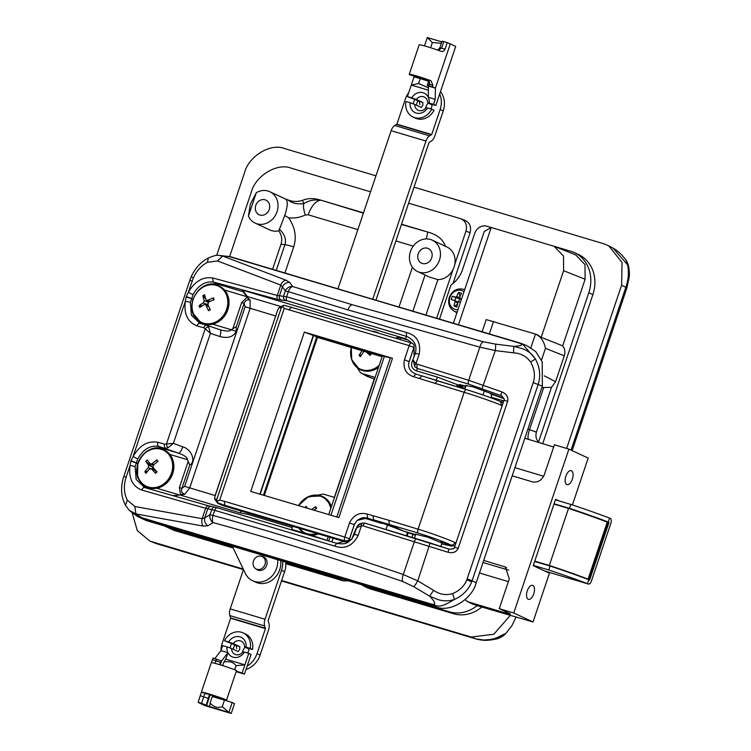<?xml version="1.0" encoding="UTF-8"?>
<svg xmlns="http://www.w3.org/2000/svg" width="751" height="751" viewBox="0 0 751 751"><rect width="100%" height="100%" fill="white"/><g stroke="black" fill="none" stroke-linecap="round" stroke-linejoin="round"><path stroke-width="1.13" d="M418.204 253.847A8.054 7.022 -65 0 0 421.546 263.16A8.054 7.022 -65 0 0 431.694 257.865A8.054 7.022 -65 0 0 428.352 248.553A8.054 7.022 -65 0 0 418.204 253.847M255.772 205.417A8.054 7.022 -65 0 0 259.114 214.73A8.054 7.022 -65 0 0 269.262 209.435A8.054 7.022 -65 0 0 265.92 200.123A8.054 7.022 -65 0 0 255.772 205.417M272.575 269.243L280.996 244.244C282.423 239.7 281.709 235.223 278.856 230.81L284.77 215.359C287.858 205.981 288.084 200.545 285.455 199.043A17.329 15.095 -65 0 0 284.479 198.536L269.834 191.721A17.329 15.095 -65 0 0 256.307 192.697L250.327 204.178L248.431 216.1A17.329 15.095 -65 0 0 255.209 223.131A17.329 15.095 -65 0 0 277.025 211.744A17.329 15.095 -65 0 0 269.834 191.721M439.448 260.184A17.329 15.095 -65 0 0 432.257 240.151A17.329 15.095 -65 0 0 410.44 251.529A17.329 15.095 -65 0 0 417.631 271.562A17.329 15.095 -65 0 0 439.448 260.184M425.977 314.988L437.871 279.625A17.329 15.095 -65 0 0 453.022 269.59A17.329 15.095 -65 0 0 454.102 266.999A17.329 15.095 -65 0 0 454.796 264.305A17.329 15.095 -65 0 0 446.911 246.966L432.257 240.151M255.209 223.131L269.853 229.956A17.329 15.095 -65 0 0 278.856 230.81M285.455 199.043L288.018 199.916C292.646 201.822 297.48 201.963 302.512 200.329C307.788 198.208 313.58 198.057 319.898 199.879L363.4 213.143M401.447 224.493L429.722 232.622L401.532 224.22M363.484 212.871L319.898 199.879M429.722 232.622C437.927 235.251 443.203 239.851 445.568 246.431M464.7 220.315C469.732 222.503 471.534 226.642 470.088 232.735L465.977 231.101L454.796 264.305M465.977 231.101C467.413 225.009 465.62 220.869 460.579 218.672L465.367 220.541M229.665 256.457L251.247 192.312C255.415 175.706 277.41 162.451 291.266 168.196L370.572 191.834M408.619 203.183L460.579 218.672M164.685 526.038L173.669 530.281L165.013 526.226M348.333 580.805L343.357 580.87L339.386 578.805L285.755 562.818M232.641 546.981L170.073 528.328M339.386 578.805L342.616 579.096M343.357 580.87L285.802 563.71M233.139 548.014L173.669 530.281M470.088 232.735L452.994 283.549M132.204 512.961L137.292 530.619L149.984 541.142L243.268 569.061M281.634 580.504L471.271 637.045L493.829 634.238L510.436 615.238M566.648 448.431L621.612 285.127L622.072 262.512L608.704 245.812L603.644 243.709L414.008 187.168M375.96 175.818L284.573 148.567C270.717 142.831 248.712 156.086 244.544 172.692L216.72 255.378M357.861 229.609L308.201 214.795L305.31 214.964C299.837 217.574 294.27 218.513 288.609 217.781C295.105 227.281 296.805 236.978 293.716 246.872L284.948 272.932M453.022 269.59L436.669 318.171M437.871 279.625L429.375 277.035L417.631 271.562M571.06 450.112L625.818 287.408C628.54 279.212 629.085 271.627 627.47 264.652L612.985 248.14L608.704 245.812M476.125 638.97L281.484 580.945L475.646 638.838L483.813 640.03L490.009 639.542C492.872 638.857 494.947 639.073 502.935 634.708L497.002 638.848C487.652 640.791 483.7 640.847 475.862 638.913L471.271 637.045M149.984 541.142L157.015 543.827L243.437 569.596L157.457 543.959M572.149 450.609L626.85 288.074L629.169 277.382C629.573 275.354 629.441 271.946 628.784 267.14L625.93 260.043C621.612 254.251 617.294 250.29 612.985 248.14M505.836 633.468L502.935 634.708M625.93 260.043C626.738 260.738 627.686 263.094 628.794 267.112L628.831 267.356M427.713 232.331L426.333 238.912M302.512 200.329L303.855 203.615C308.924 200.433 314.416 199.325 320.339 200.31A19.057 9.284 -73.4 0 0 308.201 214.795M248.431 216.1L256.307 192.697M288.018 199.916C291.904 203.221 297.18 204.45 303.855 203.615A19.057 6.252 -117 0 0 305.31 214.964M276.274 270.351L284.92 244.666C286.506 239.287 284.591 234.077 279.194 229.036M284.723 215.49L288.609 217.781M533.745 593.872A7.275 3.539 106.6 0 0 532.59 585.386A7.275 3.539 106.6 0 0 527.268 590.849A7.275 3.539 106.6 0 0 528.432 599.336A7.275 3.539 106.6 0 0 533.745 593.872M572.356 479.147A7.275 3.539 106.6 0 0 571.201 470.661A7.275 3.539 106.6 0 0 565.878 476.125A7.275 3.539 106.6 0 0 567.043 484.611A7.275 3.539 106.6 0 0 572.356 479.147M559.044 500.908L555.58 499.293L533.248 565.672L548.671 572.853L549.244 573.783L533.032 621.969L477.101 605.644A34.649 30.19 -65 0 1 449.483 611.84L365.371 586.756L369.454 588.662L453.576 613.736L449.483 611.84M527.906 429.093L529.521 429.666A43.314 2.704 18.6 0 1 536.402 432.163L551.478 387.366L541.903 387.516M536.402 432.163C535.379 436.049 536.092 439.344 538.542 442.057L588.803 292.702A34.649 30.19 -65 0 0 574.421 252.636A34.649 30.19 -65 0 0 570.826 251.275L554.041 246.272M490.581 227.346L486.714 226.192A10.392 9.059 -65 0 0 474.707 233.43L462.569 269.487A27.721 24.154 115 0 1 450.929 285.108L439.513 319.025M554.154 246.319L575.651 254.861L585.01 264.624L585.104 279.25L563.607 270.698L563.522 256.072L554.154 246.319L491.22 227.487L458.504 324.685M537.406 334.843L541.189 337.321L562.687 345.864L585.104 279.25M562.687 345.864C564.902 348.671 565.437 351.994 564.283 355.814L545.461 348.333L541.499 360.105M544.334 375.857L555.571 381.705L564.283 355.814M555.571 381.705L551.478 387.366M541.189 337.321L563.607 270.698M574.421 252.636L578.514 254.542A34.649 30.19 115 0 1 592.886 294.608L588.803 292.702M542.701 443.738L592.886 294.608M482.104 606.789A34.649 30.19 115 0 1 453.576 613.736M369.454 588.662A10.392 9.059 115 0 1 368.375 588.249L364.291 586.343A10.392 9.059 -65 0 0 365.371 586.756M553.656 447.005L524.827 438.246M465.01 599.73L467.826 601.758L505.198 612.9A10.392 0.648 18.6 0 0 510.427 614.055A10.392 0.648 18.6 0 0 509.272 613.342L499.255 608.667L513.75 612.994L568.911 449.107L554.407 444.78L544.362 474.613C541.818 480.377 537.81 482.79 532.356 481.851L512.173 475.834M568.911 449.107L588.183 458.082L572.412 504.944M467.826 601.758L477.101 605.644M474.2 604.78L467.075 601.467M362.217 584.935A10.392 9.059 -65 0 0 364.291 586.343M538.542 442.057L537.425 442.17M530.891 347.704L535.482 334.064L486.226 319.588L482.142 331.735M513.75 612.994L533.032 621.969M483.719 560.387L505.348 567.005L509.291 578.843L499.255 608.667M493.52 321.55L489.361 333.885M545.461 348.333C543.987 341.198 540.664 336.448 535.482 334.064L538.063 335.077M453.407 323.165L484.273 231.449L491.22 227.487M609.014 522.386L608.244 522.02L609.568 518.087L610.338 518.453A4.159 2.028 -73.4 0 1 610.863 523.25L591.45 580.936A4.159 2.028 -73.4 0 1 588.408 584.062A4.159 2.028 -73.4 0 1 588.277 584.006L587.507 583.649L588.831 579.716L589.601 580.072L609.014 522.386L604.292 520.978M609.568 518.087A69.308 4.328 -161.4 0 0 570.816 504.419L555.411 499.828M608.244 522.02A69.308 4.328 -161.4 0 0 569.493 508.352L570.816 504.419M554.088 503.761L569.493 508.352M533.341 565.381L548.756 569.971A69.308 4.328 18.6 0 1 587.507 583.649M534.665 561.448L550.079 566.038A69.308 4.328 18.6 0 1 588.831 579.716M550.079 566.038L548.756 569.971M553.975 504.09L568.516 508.418A69.308 4.328 18.6 0 1 607.259 522.095L608.038 522.452L588.84 579.49L585.855 578.599M568.516 508.418L549.319 565.456L534.778 561.119M588.84 579.49L588.071 579.124A69.308 4.328 18.6 0 0 549.319 565.456M607.259 522.095L588.071 579.124M264.972 564.517A6.89 5.999 -65 0 0 262.118 556.557A6.89 5.999 -65 0 0 253.444 561.081A6.89 5.999 -65 0 0 256.307 569.042A6.89 5.999 -65 0 0 264.972 564.517M261.939 556.472A7.191 6.261 115 0 1 263.714 556.96A7.191 6.261 115 0 1 265.253 567.869A7.191 6.261 115 0 1 257.64 570A7.191 6.261 115 0 1 256.129 568.958M277.663 559.73A19.057 16.606 115 0 1 272.82 575.116A19.057 16.606 115 0 1 252.627 580.758L255.715 582.194A19.057 16.606 -65 0 0 275.899 576.552A19.057 16.606 -65 0 0 280.696 560.631M252.627 580.758A19.057 16.606 115 0 1 245.38 573.464L232.266 546.193M414.928 99.273A10.655 9.284 -65 0 0 413.294 103.891M418.007 100.709A10.655 9.284 -65 0 0 416.401 105.187M376.007 300.081L429.037 142.493L431.168 141.188A7.275 3.539 106.6 0 0 434.801 135.978L443.221 110.96L440.133 109.524A20.793 18.118 -65 0 0 439.673 94.006M372.759 299.123L425.958 141.057A7.275 3.539 -73.4 0 1 429.581 135.847L431.712 134.542L440.133 109.524M337.959 288.741L391.149 130.683A7.275 3.539 -73.4 0 1 394.773 125.473L396.904 124.168L405.324 99.151A20.793 18.118 -65 0 1 408.76 92.57M440.48 91.622A20.793 18.118 115 0 1 443.221 110.96M430.802 108.933A10.655 9.284 -65 0 0 432.219 104.333M230.172 648.01A10.655 9.284 115 0 1 231.806 643.391M234.894 644.827A10.655 9.284 -65 0 0 233.279 649.305M220.991 650.507A20.793 18.118 -65 0 1 222.212 643.269L230.632 618.251L229.834 615.576A7.275 3.539 -73.4 0 1 230.219 608.864L243.474 569.493M247.154 666.09A20.793 18.118 -65 0 0 257.02 653.642L260.099 655.079L268.52 630.061A7.275 3.539 106.6 0 0 268.905 623.349L268.107 620.683L284.591 571.699L281.512 570.262A20.793 18.118 -65 0 0 282.658 561.222M257.02 653.642L265.441 628.625L264.643 625.958A7.275 3.539 -73.4 0 1 265.028 619.246L281.512 570.262M285.69 562.123A20.793 18.118 115 0 1 284.591 571.699M260.099 655.079A20.793 18.118 115 0 1 246.028 669.413M249.107 648.451A10.655 9.284 115 0 1 247.689 653.051M435.214 99.32L435.402 88.149A15.593 0.976 -161.4 0 0 432.341 86.853L427.169 85.436L428.445 86.074L428.248 97.245L435.214 99.32L433.524 104.333L429.196 103.047A10.739 9.359 -65 0 0 428.248 97.245A10.739 9.359 -65 0 0 411.745 97.846L407.417 96.55L414.036 76.884L420.231 78.602A25.985 1.624 -161.4 0 0 427.986 80.986M432.144 104.924L427.704 102.859A7.275 6.337 -65 0 0 424.259 97.02A7.275 6.337 -65 0 0 416.326 99.461L422.879 102.521L422.804 105.393L421.227 107.431L414.674 104.38A7.275 6.337 -65 0 0 418.119 110.219A7.275 6.337 -65 0 0 426.052 107.778L427.544 107.966A10.739 9.359 -65 0 1 416.223 113.063A10.739 9.359 -65 0 1 410.093 102.756L405.953 101.526A15.593 13.584 -65 0 0 413.059 117.034A15.593 13.584 -65 0 0 431.684 109.195L427.544 107.966M428.37 103.169A7.275 6.337 -65 0 0 425.892 106.83A7.275 6.337 -65 0 0 425.526 108.397M428.417 87.801L418.579 83.521L420.231 78.602M418.579 83.521L411.285 85.079L428.37 90.176M432.341 86.853L432.895 85.21L431.008 80.779A15.593 0.976 -161.4 0 0 409.229 74.368L419.161 44.863A15.593 0.976 18.6 0 1 440.931 51.284C442.799 51.894 444.16 51.181 445.033 49.153L447.239 42.6A15.593 0.976 18.6 0 1 450.3 43.896L435.402 88.149L428.445 86.074M441.832 41.887L427.281 37.55L432.36 42.544L441.344 43.323M445.033 49.153L439.861 47.745L442.067 41.183L443.803 41.577L441.597 48.13L438.218 50.289M447.239 42.6L443.803 41.577M450.3 43.896L455.697 46.412L435.843 105.412L432.2 104.492M427.704 102.859L429.196 103.047M411.745 97.846L416.326 99.461M417.988 100.737L407.417 96.55M419.837 104.511L419.349 101.46L417.922 100.859M414.674 104.38L410.093 102.756M413.059 117.034L415.378 118.114A15.593 13.584 -65 0 0 434.003 110.275L431.684 109.195M433.524 104.333L435.843 105.412M409.229 74.368A15.593 0.976 -161.4 0 0 409.511 74.687L414.026 76.133A10.739 0.667 18.6 0 1 425.47 79.127C428.521 79.737 429.854 81.427 429.469 84.187L428.915 85.83M415.754 76.18L414.571 76.255A3.464 3.38 124.3 0 1 414.026 76.133M430.623 47.726L432.36 42.544M424.475 45.877L427.281 37.55M425.423 79.108L431.008 80.779M209.754 706.663L228.895 712.37L222.268 706.663L224.474 700.101A25.985 1.624 -161.4 0 1 212.289 696.468L210.083 703.03L209.754 706.663L201.578 703.321L203.784 696.768C204.272 694.027 205.305 693.051 206.9 693.83A10.739 0.667 18.6 0 1 223.31 699.143L226.586 700.016A15.593 0.976 -161.4 0 0 211.144 694.591A15.593 0.976 -161.4 0 0 201.362 692.178L211.294 662.682A15.593 0.976 18.6 0 1 221.076 665.095A15.593 0.976 18.6 0 1 236.509 670.512L226.586 700.016M211.294 662.682L213.031 658.045L221.564 660.974L227.919 652.685L220.963 650.601L222.653 645.588L226.98 646.883A10.739 9.359 -65 0 0 227.919 652.685A10.739 9.359 -65 0 0 244.422 652.084L248.75 653.37L242.132 673.037L236.283 671.197M249.032 649.042L244.591 646.977A7.275 6.337 -65 0 0 241.146 641.147A7.275 6.337 -65 0 0 233.214 643.588L239.766 646.639L239.691 649.512L238.105 651.549L231.552 648.498A7.275 6.337 -65 0 0 234.997 654.337A7.275 6.337 -65 0 0 242.93 651.896L244.422 652.084M245.258 647.287A7.275 6.337 -65 0 0 242.78 650.948A7.275 6.337 -65 0 0 242.413 652.516M236.715 648.629L236.236 645.588L234.8 644.978M227.919 652.685L225.751 659.134L223.873 662.053C229.43 660.936 233.495 662.147 236.058 665.686L234.678 669.789M223.873 662.053L222.681 665.602M236.058 665.686L244.892 664.842L225.751 659.134M214.842 658.589L220.963 650.601M223.31 699.143A3.464 2.403 112.1 0 1 223.113 699.078L207.351 693.952A3.464 3.145 -79.2 0 1 206.9 693.83L201.362 692.178L198.142 702.298L201.578 703.321M198.142 702.298A15.593 0.976 -161.4 0 0 199.71 703.152L205.107 705.668L231.214 713.45L234.519 703.612L232.209 702.542L228.895 712.37L231.214 713.45M231.552 648.498L226.98 646.883M236.133 671.638L244.45 674.116L251.069 654.45L248.75 653.37M215.866 696.449L215.518 697.491M244.591 646.977L246.084 647.165A10.739 9.359 -65 0 0 239.944 636.857A10.739 9.359 -65 0 0 228.633 641.964L233.214 643.588M246.084 647.165L250.224 648.404A15.593 13.584 -65 0 0 243.108 632.886A15.593 13.584 -65 0 0 224.483 640.725L228.633 641.964M250.224 648.404L252.543 649.474A15.593 13.584 -65 0 0 245.427 633.966L243.108 632.886M234.875 644.856L224.483 640.725M252.543 649.474L249.088 648.611M242.132 673.037L244.45 674.116M209.501 694.478L206.225 705.011M221.123 660.758L219.696 664.673M222.268 706.663C217.94 708.353 213.885 707.142 210.083 703.03M224.474 700.101L232.209 702.542M215.152 663.377L216.466 659.068M503.818 398.246L472.811 386.812L465.789 385.545M219.912 336.561A6.928 1.887 -71.5 0 0 220.193 329.783A6.928 1.887 -71.5 0 0 220.109 329.764C226.239 331.473 229.928 331.454 231.195 329.717L236.199 331.36C233.448 336.889 228.013 338.626 219.912 336.561L210.402 333.378L173.406 443.315L166.431 444.038A3.464 1.868 71.1 0 0 168.074 447.68L165.549 448.244A3.464 2.244 -74.8 0 1 164.61 444.113L166.431 444.038L205.23 328.75L203.765 327.765A3.464 2.244 -74.1 0 1 206.797 325.305L206.797 325.305A3.464 2.244 -74.1 0 1 206.91 325.343L200.057 323.381A3.464 2.244 -74.1 0 1 200.17 323.418L206.685 325.277M208.712 326.938L210.402 333.378L205.23 328.75A3.464 2.075 142.1 0 1 208.712 326.938L206.91 325.343M212.655 324.188L231.195 329.717L236.321 326.657L236.199 331.36M137.94 463.423L137.827 463.376C139.799 457.828 143.169 453.566 147.947 450.591C152.791 447.765 157.691 447.042 162.648 448.422L178.578 453.172L158.771 446.404C150.303 445.024 143.3 449.182 137.752 458.87L135.105 466.709L136.156 479.401L144.699 487.577M200.864 323.615L193.486 315.279C191.402 310.257 191.252 304.934 193.035 299.339L193.148 299.386M507.657 401.325L503.968 400.311C505.019 400.076 504.156 398.546 501.396 395.721L468.793 384.202L417.547 368.497L414.862 366.863A3.464 1.483 -46.6 0 1 415.951 363.775L468.652 380.306L502.081 391.966C506.634 394.078 508.493 397.195 507.657 401.325L458.204 548.286C456.373 552.079 453.013 553.412 448.14 552.276L363.015 525.888L361.428 525.775L358.218 535.313C352.623 546.024 344.681 549.582 334.402 546.005L214.72 510.323L205.652 508.305L141.761 490.056C132.429 486.366 128.515 478.218 130.026 465.611L130.881 461.095L133.068 456.561C139.583 445.343 147.834 440.584 157.841 442.273L164.61 444.113M208.787 505.883A3.464 2.244 105.9 0 0 208.684 505.845L215.509 507.272A3.464 3.333 99.9 0 1 215.969 507.394L336.88 543.395L351.468 539.425L354.425 534.44L356.988 526.723L357.805 525.672L356.678 527.756L361.428 525.775A3.464 1.305 -99 0 1 362.273 523.025L362.273 523.025A3.464 1.305 -99 0 1 362.311 523.025L365.465 523.259L448.798 549.075L430.116 542.964L417.772 580.889A6.928 0.601 120.8 0 1 413.839 586.747L402.714 581.499C338.034 559.213 274.857 539.584 213.19 522.612L207.877 525.775L203.192 526.094L135.903 513.909L141.564 517.655L431.234 604.029C436.284 605.24 435.768 602.621 429.666 596.181L413.839 586.747M217.443 507.789A3.464 1.812 106.5 0 0 217.358 507.76A3.464 1.812 106.5 0 0 214.72 510.323L212.993 515.439C274.913 532.487 338.335 552.192 403.278 574.553L417.772 580.889L433.599 590.324C439.588 594.501 445.934 595.581 452.656 593.562C459.584 590.69 464.315 586.099 466.859 579.791L533.238 382.625C535.407 375.791 534.524 368.929 530.582 362.029C526.385 356.246 520.696 353.186 513.524 352.848L513.731 346.38C522.189 345.798 523.973 344.681 519.072 343.019L229.402 256.645L222.69 256.025L285.953 280.179L289.764 282.47L292.646 286.516L352.059 304.681L483.381 341.789A6.928 2.816 105 0 0 479.805 347.159L347.957 309.9L288.309 291.66L286.591 296.767L406.272 332.449C416.843 335.171 421.133 342.437 419.152 354.247L415.951 363.775L413.116 360.048L414.862 366.863M467.188 578.88L472.097 580.748L471.684 581.894C468.511 589.788 462.785 595.618 454.496 599.411C436.641 610.385 437.655 604.471 432.078 604.874L142.399 518.5L137.33 516.388L129.407 510.492L135.903 513.909L134.87 506.493L202.16 518.678L204.723 517.871A6.928 6.337 59.3 0 0 207.877 525.775M229.402 256.645L520.18 343.085L526.592 345.526L535.726 351.59L542.194 361.785L542.353 386.164L476.162 582.86C471.994 599.467 449.99 612.722 436.134 606.977L146.069 520.49L137.33 516.388M456.57 386.624L457.246 384.625L457.979 385.019L457.359 386.868M129.407 510.492L125.445 505.263L127.351 500.157L134.87 506.493M289.764 282.47A6.928 6.552 144.5 0 0 282.46 286.882L280.771 285.08L217.518 260.935L207.389 262.352C201.259 265.619 196.584 270.792 193.354 277.879L188.332 292.346L193.016 294.645L190.379 302.493L191.421 315.185L199.963 323.362M310.876 535.106L327.858 540.682M304.596 533.238L291.557 529.342L292.665 526.047M334.364 497.387L374.233 378.926L367.671 376.608L360.48 372.693L370.797 377.903M396.847 338.56L397.185 337.556L395.693 338.213M327.089 539.941L328.149 536.768M397.185 337.556L400.555 337.847L408.356 340.165L405.343 338.673L406.544 336.392L287.107 300.785L278.217 299.593L214.044 282.188C205.577 280.808 198.564 284.958 193.016 294.645M242.592 290.139L247.342 296.542A3.464 2.901 143.4 0 1 246.028 295.622L241.982 290.186L242.592 290.139L405.343 338.673M483.381 341.789L495.491 344.108A6.928 0.779 97.1 0 1 495.284 350.576L479.805 347.159L468.652 380.306A3.464 1.418 107.1 0 0 468.793 384.202M406.432 535.623L407.493 532.45M408.281 532.684L407.211 535.857M465.629 386.042L459.18 384.446M460.316 385.179L461.818 386.164L457.979 385.019M457.246 384.625L437.317 377.086L416.307 370.825C412.449 369.229 410.975 366.413 411.877 362.386L415.359 353.374C417.312 345.451 414.374 339.79 406.544 336.392L406.272 332.449M386.042 529.455L387.422 525.343M436.19 380.438L437.317 377.086M351.815 539.03L355.88 528.779M419.152 354.247L415.359 353.374L411.877 362.386M414.13 355.702L414.045 346.971M411.764 343.047L408.356 340.165M522.358 343.836L535.407 358.978C539.931 367.446 540.851 375.951 538.148 384.493L472.097 580.748L476.162 582.86M495.491 344.108L513.731 346.38L522.621 348.736C528.019 350.811 532.281 354.219 535.407 358.978L530.582 362.029M193.354 277.879L191.167 276.837C195.035 268.285 200.77 261.977 208.384 257.931C213.875 255.772 217.03 254.889 217.846 255.293L222.69 256.025L217.518 260.935M452.656 593.562L454.496 599.411C449.173 601.204 443.728 601.288 438.18 599.655L429.666 596.181L433.599 590.324M203.765 327.765L197.025 325.84C187.694 322.151 183.779 314.002 185.29 301.395L186.145 296.88L188.332 292.346C194.847 281.127 203.108 276.368 213.106 278.058L277.279 295.453L286.591 296.767A3.464 1.812 106.3 0 0 287.107 300.785M208.571 505.817L144.896 487.634A3.464 2.244 105.9 0 0 144.793 487.596L208.684 505.845A3.464 2.244 105.9 0 0 205.652 508.305L202.16 518.678A6.928 4.45 100.3 0 0 203.192 526.094M211.491 506.578A3.464 3.333 99.9 0 0 207.755 508.868L204.723 517.871L210.036 514.707A6.928 6.337 59.3 0 0 213.19 522.612A6.928 3.614 105.4 0 1 212.993 515.439L210.036 514.707L211.763 509.572A3.464 3.333 99.9 0 1 215.509 507.272L336.88 543.395L334.402 546.005M208.384 257.931L207.389 262.352M285.953 280.179A6.928 4.506 110.9 0 0 280.771 285.08L277.279 295.453A3.464 2.244 105.2 0 0 278.217 299.593M285.615 300.438A3.464 3.323 92.5 0 1 283.615 296.063L285.352 290.928L288.309 291.66A6.928 3.633 107.4 0 1 292.646 286.516A6.928 6.552 144.5 0 0 285.352 290.928L282.46 286.882L279.428 295.875A3.464 3.323 92.5 0 0 281.428 300.259M351.44 359.034L360.48 372.693M374.899 377.368L363.615 373.998M334.495 497.425L323.212 494.064L306.708 497.425M232.848 328.713L241.644 302.587L246.835 297.452L246.478 296.579L250.121 300.156L250.121 308.389L189.684 487.981L184.802 494.252L173.622 495.838M188.201 461.386L187.459 459.678C187.497 457.537 184.539 455.369 178.578 453.172A6.928 1.877 110.7 0 0 182.793 446.864C191.505 449.032 196.311 461.658 189.731 465.094L188.201 461.386L179.405 487.521L180.512 494.533L182.587 494.158M179.686 495.05L180.512 494.533M241.587 510.924L239.973 512.849L180.512 495.116A3.464 3.013 84.1 0 0 179.489 495.022L173.106 495.688M248.881 513.074L247.689 514.304L239.973 512.849M280.33 306.37L247.342 296.542L248.281 298.945M250.121 300.156C247.22 299.274 245.23 300.362 244.141 303.404L236.321 326.657M189.731 465.094L181.911 488.338C180.935 491.389 181.902 493.36 184.802 494.252M283.352 305.488L279.025 307.647L277.804 309.694L214.814 496.862L215.133 495.557L184.68 486.329L181.911 488.338L179.405 487.521M241.644 302.587L244.141 303.404L245.117 306.746L184.68 486.329M145.6 487.831L137.471 477.467L137.827 463.376L131.003 460.748M186.145 296.88L193.101 299.151C198.386 287.257 206.656 282.273 217.912 284.197L243.117 291.717M163.333 449.624A3.464 1.69 106.6 0 0 162.648 448.422L158.771 446.404A3.464 2.244 -74.8 0 1 157.841 442.273M137.752 458.87L133.068 456.561L185.29 301.395A3.464 0.629 10.3 0 1 190.379 302.493M135.105 466.709A3.464 0.629 -169.7 0 0 130.026 465.611L126.159 477.101C123.455 485.69 123.849 493.369 127.351 500.157M143.713 487.23L144.793 487.596A3.464 2.244 105.9 0 0 141.761 490.056M197.025 325.84A3.464 2.244 -74.1 0 1 200.057 323.381L198.977 323.014M213.106 278.058A3.464 2.244 105.2 0 0 214.044 282.188L217.912 284.197A3.464 1.69 -73.4 0 1 218.654 285.793M220.24 329.802L207.069 325.39M182.793 446.864L173.406 443.315L168.074 447.68M417.303 364.564A3.464 1.521 106.9 0 0 417.547 368.497L416.307 370.825M502.081 391.966L500.542 395.317L502.109 396.171M503.968 400.311L454.515 547.272C454.712 548.624 452.806 549.225 448.807 549.075L448.14 552.276M458.204 548.286L454.515 547.272M365.465 523.259A3.464 1.521 106.8 0 0 365.399 523.231L365.399 523.231A3.464 1.521 106.8 0 0 363.015 525.888M362.235 523.034L357.805 525.672M358.218 535.313L354.425 534.44L353.637 535.454M490.525 393.468L490.394 393.862A14.119 0.882 18.6 0 1 490.553 393.928A14.119 0.882 18.6 0 1 492.121 394.913A14.119 0.882 18.6 0 1 491.774 394.988M457.95 385.103L462.804 386.549L459.152 384.54L465.498 386.436M411.923 537.284L412.937 534.28M501.752 402.189L502.325 400.48A41.587 2.591 18.6 0 1 491.041 397.148M464.831 388.398A41.587 2.591 18.6 0 1 457.716 385.798M503.855 400.649L502.325 400.48M503.968 398.65L490.394 393.862M354.406 524.32L349.506 538.842L344.765 537.04A3.464 1.605 -73.3 0 0 345.122 541.011A3.464 1.605 -73.3 0 0 345.16 541.03A3.464 3.464 13.5 0 0 349.506 538.842L354.697 523.644L349.328 539.584A3.464 3.464 13.5 0 1 344.981 541.781L345.16 541.03L224.953 505.348L221.977 505.113L231.27 507.864L224.953 505.348L224.305 501.283L344.765 537.04L349.515 522.931C353.468 515.045 359.372 512.079 367.22 514.031L367.464 517.955L363.972 517.777M413.463 349.027A3.464 3.464 0 0 0 413.501 348.896L413.501 348.896A3.464 3.455 16.3 0 1 413.463 349.027L408.873 362.667L413.932 347.431A3.464 3.455 16.3 0 0 413.97 347.291L413.97 347.291A3.464 3.455 16.3 0 0 412.515 343.423M441.86 543.039L427.751 537.153L415.744 534.261M263.47 495.181L316.753 336.852L313.533 335.556L382.362 355.965L392.473 358.293L338.861 517.589L250.731 491.417L304.352 332.083L313.533 335.556L260.146 494.205M392.473 358.293L304.352 332.083M413.444 376.683L415.885 374.064L466.493 389.628A3.464 1.474 106.9 0 0 464.156 392.294L413.444 376.683C405.85 373.989 402.846 368.337 404.432 359.748L409.182 345.629L284.216 308.389L219.705 500.091L224.305 501.283M381.818 523.428L363.277 517.786L381.752 523.409L367.464 517.955L357.091 520.424L354.256 524.733L349.515 522.931M367.22 514.031L388.924 520.312L389.225 524.254L403.005 530.891L415.622 534.637M415.416 535.228L403.005 530.891M454.956 545.958L450.093 545.085L451.567 546.09L441.644 543.931M440.508 542.015L451.792 545.357C443.503 541.593 432.341 537.509 418.298 533.107L373.566 519.805L402.517 530.713M224.737 505.292L217.414 502.729L223.873 505.874M413.501 348.896L413.97 347.291A3.464 3.464 0 0 0 411.642 343A3.464 1.605 -73.3 0 0 409.182 345.629L413.932 347.431L409.088 361.804M388.924 520.312L418.082 529.183C430.257 532.806 450.046 540.025 455.763 542.935L455.941 543.02M502.166 405.681L501.987 405.596C496.195 402.902 476.322 395.918 464.156 392.294L418.082 529.183A3.464 1.474 107 0 0 418.298 533.107M224.371 506.071L344.981 541.781A3.464 1.737 -73.4 0 0 345.056 541.809A3.464 3.464 0 0 0 349.328 539.593M219.705 500.091L217.058 501.471L216.908 499.086L281.221 307.985L283.878 305.244L291.275 307.262M317.466 337.387L381.874 356.641M214.814 496.862L214.626 499.002L217.837 503.414L221.883 505.094M434.979 383.461L437.476 380.86L466.578 389.666C480.631 394.022 491.849 397.955 500.213 401.466L501.987 405.596M328.722 514.566L382.362 355.965M316.753 336.852L317.523 337.237L264.286 495.425M282.639 306.23L284.216 308.389M288.722 309.872L291.435 307.319M291.397 307.309L411.642 343A3.464 1.605 -73.3 0 1 411.745 343.047M217.058 501.368L217.414 502.729M282.845 305.957A3.464 3.351 99.3 0 0 281.062 307.985L279.025 307.647M214.626 499.002L216.757 499.058A3.464 3.342 91.5 0 0 217.161 502.147M218.062 503.067A3.464 3.342 91.5 0 0 218.766 503.433L217.837 503.414M215.133 495.557L277.804 309.694M404.432 359.748L409.126 361.7C407.643 367.305 409.849 371.407 415.725 374.007L415.829 374.045M421.893 375.866L419.387 378.476M373.163 515.824L373.463 519.767M455.763 542.935L451.792 545.357L453.21 546.015M345.131 541.828A3.464 1.737 -73.4 0 1 345.056 541.809L322.263 535.022A3.464 1.737 -73.4 0 1 322.188 534.994L310.538 531.351A3.464 1.737 106.5 0 1 310.463 531.323M483.006 394.988L484.404 390.82M464.86 389.14L466.146 385.301M226.577 295.227A19.977 17.404 -65 0 0 203.38 286.948A19.977 17.404 -65 0 0 193.298 313.317A19.977 17.404 -65 0 0 216.504 321.588A19.977 17.404 -65 0 0 226.577 295.227M205.718 298.71L202.854 295.687A26.454 19.141 -8 0 1 203.737 295.19A26.454 19.141 -8 0 1 204.638 294.721A26.66 8.477 61.5 0 0 205.99 299.518L206.666 300.287L207.999 300.24A26.66 9.979 -20.8 0 1 213.444 297.856A26.454 2.76 71.7 0 1 214.148 299.724A26.66 9.979 159.2 0 0 208.703 302.099L207.83 304.39A26.66 8.477 -118.5 0 0 210.327 309.731A26.454 1.427 150.4 0 1 209.426 310.219A26.454 1.427 150.4 0 1 208.543 310.698A26.66 8.477 -118.5 0 1 206.046 305.357L205.295 304.559L204.028 304.643A26.66 9.979 -20.8 0 0 199.738 307.563A26.454 17.808 -132.3 0 1 199.024 305.695A26.66 9.979 -20.8 0 1 203.324 302.784L204.197 300.494L207.877 302.202L206.807 300.353M202.854 295.687A26.66 8.477 61.5 0 0 204.197 300.494M200.479 322.301A20.446 17.808 -65 0 0 200.62 322.386A20.446 17.808 -65 0 0 222.249 318.753A20.446 17.808 -65 0 0 227.75 295.378A20.446 17.808 -65 0 0 217.809 285.474A20.446 17.808 -65 0 0 217.649 285.427M207.877 302.202L208.177 303.423M202.47 305.619L199.024 305.695M209.951 308.99L208.543 310.698M213.584 299.94L213.444 297.856M208.027 303.798L205.905 304.84M140.897 482.001A19.977 17.404 -65 0 0 166.055 481.954A19.977 17.404 -65 0 0 168.675 454.317A19.977 17.404 -65 0 0 143.516 454.364A19.977 17.404 -65 0 0 140.897 482.001M157.222 461.968L156.846 459.865A26.454 5.773 57.3 0 1 158.057 461.349A26.66 12.063 140.7 0 0 153.42 465.132L153.185 467.526A26.66 5.079 -134.9 0 0 157.062 471.835L155.57 473.318A26.66 5.079 -134.9 0 1 151.693 469.018L149.515 469.018A26.66 12.063 140.7 0 0 146.023 473.337A26.454 14.785 -149.3 0 1 144.812 471.853A26.66 12.063 -39.3 0 1 148.304 467.535L148.529 465.141L152.209 466.85L145.807 461.367A26.454 20.99 -30.2 0 1 146.539 460.616A26.454 20.99 -30.2 0 1 147.299 459.884A26.66 5.079 45.1 0 0 150.022 463.649L153.251 465.301M150.022 463.649L154.096 464.522M156.846 459.865A26.66 12.063 140.7 0 0 152.2 463.649M145.328 486.188A20.446 17.808 -65 0 0 145.469 486.282A20.446 17.808 -65 0 0 169.125 480.321A20.446 17.808 -65 0 0 169.782 454.355A20.446 17.808 -65 0 0 162.657 449.37A20.446 17.808 -65 0 0 162.498 449.314M154.762 470.361L151.195 468.633L155.063 470.436M145.807 461.367A26.66 5.079 45.1 0 0 148.529 465.141M155.373 470.727L156.377 472.51M152.209 466.85L152.81 467.967L153.223 467.563M152.81 467.967A1.737 1.511 115 0 1 152.772 468.361L151.984 469.253M154.086 469.985L152.772 468.361M149.627 464.268L150.125 463.771M147.496 471.384L144.812 471.853M330.787 508.427A19.977 17.404 -65 0 0 327.643 501.452A19.977 17.404 -65 0 0 302.587 500.523A19.977 17.404 -65 0 0 298.56 505.583M298.889 527.897A19.977 17.404 -65 0 0 299.076 528.141A19.977 17.404 -65 0 0 317.11 533.37M304.878 507.469A26.454 20.831 -27.4 0 1 305.328 507.038A26.454 20.831 -27.4 0 1 306.108 506.334A26.66 5.501 46.9 0 0 307.272 508.174M331.407 506.587A20.446 17.808 -65 0 0 328.75 501.499A20.446 17.808 -65 0 0 321.221 496.007A20.446 17.808 -65 0 0 321.062 495.951M298.86 527.887A20.446 17.808 -65 0 0 299.518 528.817M303.892 532.825A20.446 17.808 -65 0 0 304.042 532.91A20.446 17.808 -65 0 0 318.734 533.886M311.815 509.525A26.66 11.875 -37 0 1 315.617 506.69A26.454 5.398 58.9 0 1 316.772 508.22A26.66 11.875 143 0 0 314.068 510.201M315.955 508.793L315.617 506.69M351.337 347.441A19.977 17.404 -65 0 0 356.115 366.338A19.977 17.404 -65 0 0 378.87 365.559M365.925 351.759A26.66 3.548 -141.2 0 0 370.083 355.364A26.454 0.901 129 0 1 371.416 353.702A26.66 3.548 -141.2 0 1 370.834 353.223M361.588 354.801L359.1 355.392A26.454 13.434 -155.5 0 0 359.776 356.04A26.454 13.434 -155.5 0 0 360.489 356.678A26.66 12.598 -47.1 0 1 363.54 351.89M359.053 368.938A20.446 17.808 -65 0 0 359.194 369.023A20.446 17.808 -65 0 0 378.166 367.643M378.748 333.153A20.446 17.808 -65 0 0 376.382 332.111A20.446 17.808 -65 0 0 376.223 332.064M359.1 355.392A26.66 12.598 -47.1 0 1 362.123 350.633M368.741 353.064L370.6 354.725M457.124 312.106A11.932 10.392 115 0 1 453.698 310.886L455.266 311.834A12.129 10.57 -65 0 0 456.129 312.294A12.129 10.57 -65 0 0 456.946 312.623M463.977 291.735A10.016 8.721 -65 0 0 461.471 290.449A10.016 8.721 -65 0 0 449.905 297.415A10.016 8.721 -65 0 0 455.097 309.384A10.016 8.721 -65 0 0 457.941 309.694M460.447 302.231A22.455 1.399 -161.4 0 0 459.114 301.808L457.913 302.531A22.455 10.936 -73.4 0 0 456.946 306.981A22.323 7.435 -174.7 0 1 455.463 306.568A22.323 7.435 -174.7 0 1 454.045 306.117A22.455 10.936 -73.4 0 1 455.012 301.667L454.477 300.428L457.5 301.827M454.899 300.616L455.904 297.631L452.29 296.241A22.323 18.409 -76.6 0 0 451.191 299.527A22.455 1.399 18.6 0 1 454.477 300.428M452.29 296.241A22.455 1.399 18.6 0 1 455.575 297.152L456.777 296.429L459.603 297.743M459.706 297.218L459.865 295.246L458.664 292.402A22.455 10.936 106.6 0 0 456.777 296.429M458.664 292.402A22.323 9.923 32.7 0 1 460.091 292.796A22.323 9.923 32.7 0 1 461.565 293.275A22.455 10.936 106.6 0 0 459.678 297.293L460.222 298.532A22.455 1.399 18.6 0 1 461.555 298.945M460.1 298.485L461.49 299.123L460.1 298.485M459.865 295.246L460.485 295.434M458.589 301.808L459.584 298.87L461.396 299.405M459.668 297.772L458.467 298.494L455.904 297.631M457.716 303.291L456.58 305.009L454.045 306.117M457.275 305.216L456.58 305.009M457.359 301.771L454.665 300.513M293.716 246.872A19.057 1.192 -161.4 0 0 284.92 244.666L280.996 244.244M399.016 306.952L412.393 267.206M413.257 246.121L395.908 240.949M425.047 275.016L412.909 311.092M626.85 288.074A10.392 0.648 -161.4 0 0 625.818 287.408L621.612 285.127M152.2 541.912L154.866 543.086M514.923 467.676L543.677 476.247M505.198 612.9L505.62 611.643M508.352 581.621L479.467 573.013M483.006 562.499L508.577 570.122M506.653 567.869L503.902 566.404M528.554 439.523A10.392 2.826 109.6 0 1 529.521 429.666L543.602 387.826M588.277 584.006L544.738 571.023M431.712 134.542L396.904 124.168M431.543 134.795L396.735 124.413M429.581 135.847L394.773 125.473M425.958 141.057L391.149 130.683M230.632 618.251L265.441 628.625M230.651 617.932L265.45 628.305M229.834 615.576L264.643 625.958M230.219 608.864L265.028 619.246M422.879 102.521L419.349 101.46M432.895 85.21L427.723 83.802C428.999 81.624 428.239 80.066 425.441 79.127L415.228 76.039M439.861 47.745L437.758 50.129M200.348 695.745L208.431 698.458M220.569 662.401L212.486 659.688M236.236 645.588L239.766 646.639M221.564 660.974L220.259 664.842M210.224 694.684L206.675 705.227M193.486 315.279A3.464 1.342 156.5 0 0 194.077 315.392M352.059 304.681A6.928 3.37 106.6 0 0 347.957 309.9M466.859 579.791L471.684 581.894M191.167 276.837L189.796 280.386L192.2 280.846M292.158 527.559L247.689 514.304M328.741 540.945L329.961 537.312M416.777 538.758A3.464 1.418 106.9 0 0 416.721 538.739A3.464 1.418 106.9 0 0 414.43 541.415L403.278 574.553A6.928 2.844 109 0 0 402.714 581.499M513.524 352.848L495.284 350.576L482.048 388.652M542.353 386.164L533.238 382.625M436.134 606.977L431.234 604.029M141.564 517.655L146.069 520.49M275.561 315.974L245.117 306.746M400.555 337.847L400.001 339.508M333.115 538.251L331.886 541.893M519.072 343.019L230.501 256.711M125.445 505.263C120.967 496.589 120.404 487.042 123.746 476.641L126.159 477.101M193.204 299.208L186.267 296.523M207.229 325.446L220.109 329.764M246.478 296.57L224.587 290.046M130.881 461.095L137.884 463.602M187.459 459.678L169.829 454.421M156.79 488.225L179.545 495.012M246.028 295.622L246.516 296.711M205.173 324.845A3.464 1.69 106.6 0 0 205.736 324.348M150.707 488.263A3.464 1.69 -73.4 0 1 149.909 489.061M313.28 335.425L259.865 494.12M384.409 356.303L330.919 515.224M336.805 516.979L390.407 357.72M466.578 389.666A3.464 1.474 106.9 0 0 466.493 389.628C480.668 394.012 492.008 397.992 500.523 401.578M204.441 286.403A20.408 17.78 115 0 1 217.49 285.371A20.408 17.78 115 0 1 227.412 295.246A20.408 17.78 115 0 1 221.921 318.584A20.408 17.78 115 0 1 200.339 322.207A20.408 17.78 115 0 1 193.411 313.73M208.834 306.661L206.046 305.357M207.004 304.493L203.324 302.784M207.999 300.24L210.336 301.329M149.289 450.3A20.408 17.78 115 0 1 162.338 449.258A20.408 17.78 115 0 1 169.444 454.242A20.408 17.78 115 0 1 168.797 480.161A20.408 17.78 115 0 1 145.178 486.104A20.408 17.78 115 0 1 141.066 482.517M150.416 468.521L148.304 467.535M307.863 496.937A20.408 17.78 115 0 1 320.902 495.895A20.408 17.78 115 0 1 328.422 501.386A20.408 17.78 115 0 1 331.257 507.038M318.311 533.745A20.408 17.78 115 0 1 303.751 532.741A20.408 17.78 115 0 1 299.236 528.648M378.354 367.089A20.408 17.78 115 0 1 358.903 368.844A20.408 17.78 115 0 1 351.308 358.199M372.271 331.219A20.408 17.78 115 0 1 376.063 332.008A20.408 17.78 115 0 1 378.485 333.069M363.991 351.459L362.395 350.717M369.408 353.308L366.404 351.909M453.698 310.886C449.154 307.628 447.68 303.113 449.295 297.34C452.224 290.581 457.03 287.915 463.724 289.342A11.932 10.392 115 0 1 464.662 289.726M457.8 302.963L455.012 301.667M458.467 298.494L455.575 297.152M516.153 616.937L512.069 625.405L505.695 633.609C503.405 635.966 500.513 637.702 497.002 638.848M588.408 584.062L544.804 571.06M262.118 556.557L265.216 557.993M256.307 569.042L259.405 570.478M427.169 85.436L427.723 83.802M522.161 343.751L520.039 343.029M217.846 255.293L230.36 256.654M189.796 280.386L123.746 476.641M180.109 494.749L179.489 495.022M357.645 525.888C357.889 524.977 359.429 524.029 362.273 523.025L365.399 523.231L430.135 542.964M336.814 543.377C347.234 545.048 347.891 541.893 351.468 539.425M451.745 545.573L451.567 546.09M220.963 504.756L223.648 505.817M354.388 524.376L357.091 520.424C360.837 518.115 363.343 517.242 364.62 517.814L363.39 517.599M421.846 375.857L437.401 380.832M500.598 401.616L503.095 402.93M231.346 507.892L310.538 531.351M440.799 546.456L442.029 542.785M490.835 397.767L491.886 394.641M414.468 538.054L415.857 533.942M464.606 389.065L465.855 385.357M217.809 285.474L217.49 285.371C203.249 279.597 186.811 298.917 193.27 313.58L200.62 322.386M205.295 304.559L208.571 306.089M209.613 301.667L206.666 300.287M162.657 449.37L162.338 449.258C145.6 442.386 128.552 468.99 140.963 482.433L145.469 486.282M321.221 496.007L308.464 496.552L298.513 505.573M298.598 527.803L304.042 532.91M351.299 347.422L351.693 359.813L359.194 369.023M372.214 331.2L376.382 332.111M366.826 352.031L369.182 353.12M456.129 312.294L456.937 312.669M463.724 289.342L464.672 289.67"/></g></svg>
